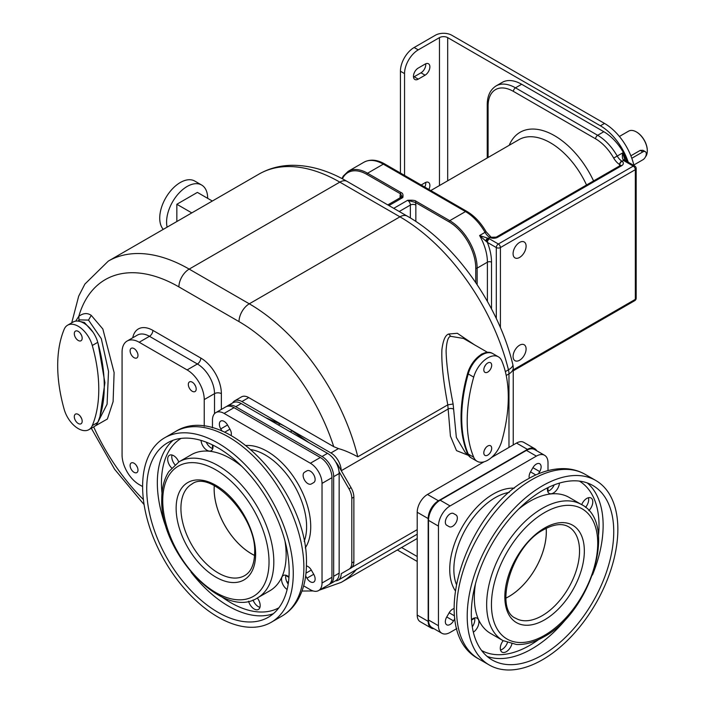 <?xml version="1.0" encoding="UTF-8"?>
<svg xmlns="http://www.w3.org/2000/svg" width="705" height="705" viewBox="0 0 705 705"><rect width="100%" height="100%" fill="white"/><g stroke="black" fill="none" stroke-linecap="round" stroke-linejoin="round"><path stroke-width="1.06" d="M491.094 237.241A2.908 1.586 122.6 0 0 491.024 237.188L491.024 237.188A2.908 1.586 122.6 0 0 489.57 237.329L488.468 238.413L489.42 238.836A2.908 1.674 -60 0 0 487.366 242.397L486.441 241.595A2.908 1.674 -60 0 1 488.468 238.413L479.576 235.523L486.441 241.595M620.382 165.437A2.908 1.674 0 0 0 619.801 164.679L619.572 164.521A2.908 1.586 -57.4 0 1 621.74 161.031A9.685 5.587 60 0 1 617.219 156.061A38.74 22.366 -120 0 0 597.655 135.281L515.478 87.834A38.74 22.366 -120 0 0 496.108 85.913C490.213 89.685 487.252 95.995 487.234 104.833L487.234 157.973M513.081 253.685A9.2 5.314 120 0 0 514.994 257.898A9.2 5.314 120 0 0 522.079 255.439A9.2 5.314 120 0 0 526.097 246.177A9.2 5.314 120 0 0 524.194 241.965A9.2 5.314 120 0 0 517.1 244.432A9.2 5.314 120 0 0 513.081 253.685M513.081 356.483A9.2 5.314 120 0 0 514.994 360.696A9.2 5.314 120 0 0 522.079 358.228A9.2 5.314 120 0 0 526.097 348.975A9.2 5.314 120 0 0 524.194 344.763A9.2 5.314 120 0 0 517.1 347.221A9.2 5.314 120 0 0 513.081 356.483M393.734 208.336L407.622 200.317C412.443 200.026 415.28 200.343 416.126 201.269A0.969 0.555 120 0 0 415.448 202.458A7.746 4.477 60 0 1 415.844 205.058A3.878 2.238 180 0 0 410.363 205.058L410.363 217.986M401.18 192.641C402.784 193.126 403.33 194.765 402.828 197.55L400.493 193.822A0.969 0.555 120 0 1 401.18 192.641L367.569 173.227A0.969 0.555 120 0 0 366.882 174.417L400.493 193.822A7.746 4.477 60 0 0 400.096 195.964A3.878 2.238 180 0 1 401.163 197.144M474.368 344.736L457.334 333.289L448.697 334.029C445.34 335.025 443.075 340.251 441.903 349.689C441.339 362.767 443.304 381.158 447.79 404.846L450.424 436.087L456.514 450.627L468.464 455.395M335.413 580.867A14.523 8.389 -120 0 0 338.188 580.189A14.523 8.389 -120 0 0 341.202 573.694L349.01 569.191A13.562 7.826 -120 0 0 351.813 562.978L351.813 498.303A13.562 7.826 -120 0 0 349.01 488.847L339.035 471.575A16.462 9.509 60 0 1 339.149 473.513L339.149 573.139A16.462 9.509 60 0 1 339.035 574.945A16.462 9.509 60 0 1 335.739 580.682L330.257 583.846A16.462 9.509 60 0 1 329.358 584.26M351.064 568.001L349.01 569.191L351.064 568.001A13.562 7.826 -120 0 0 353.866 561.797L353.866 497.113A13.562 7.826 -120 0 0 351.064 487.666L341.202 470.579A14.523 8.389 -120 0 0 330.927 452.954L286.415 427.248A77.48 44.732 60 0 1 292.09 430.861L309.001 442.669M338.188 580.189L417.21 534.178M463.485 338.453L450.768 336.32C448.23 336.479 446.67 341.264 446.098 350.676C446.327 363.551 448.671 381.334 453.121 404.018L456.346 437.444L465.441 452.795L467.741 454.126M492.592 353.487L492.24 353.284A21.309 12.302 120 0 0 484.776 352.888L481.586 354.113L478.395 356.58A21.309 12.302 120 0 0 467.538 373.553A135.58 78.281 120 0 0 461.229 410.257A135.58 78.281 120 0 0 461.431 427.124A135.58 78.281 120 0 0 467.538 453.667A21.309 12.302 120 0 0 470.931 457.712L471.61 458.109A21.309 12.302 120 0 0 471.733 458.179M498.4 356.827L492.918 353.663A21.309 12.302 120 0 0 468.226 373.941A135.58 78.281 120 0 0 461.722 417.757A135.58 78.281 120 0 0 468.226 454.055A21.309 12.302 120 0 0 471.619 458.109L477.091 461.273A21.309 12.302 120 0 0 501.793 441.004A135.58 78.281 120 0 0 501.793 360.881A21.309 12.302 120 0 0 498.4 356.827A21.309 12.302 120 0 0 473.698 377.105A135.58 78.281 120 0 0 473.698 457.219A21.309 12.302 120 0 0 477.091 461.273M467.538 373.553L468.217 373.95A21.309 12.302 120 0 0 468.217 373.95L473.698 377.105M461.722 417.757A135.58 78.281 120 0 0 468.217 454.064A21.309 12.302 120 0 0 471.61 458.109M487.745 455.122A5.569 3.217 120 0 0 491.385 450.213A5.569 3.217 120 0 0 490.53 445.745A5.569 3.217 120 0 0 487.745 446.027A5.569 3.217 120 0 0 484.106 450.936A5.569 3.217 120 0 0 484.961 455.395A5.569 3.217 120 0 0 487.745 455.122M487.745 362.996A5.569 3.217 -60 0 1 490.53 362.723A5.569 3.217 -60 0 1 491.385 367.182A5.569 3.217 -60 0 1 487.745 372.09A5.569 3.217 -60 0 1 484.961 372.363A5.569 3.217 -60 0 1 484.106 367.904A5.569 3.217 -60 0 1 487.745 362.996M484.511 449.852A5.569 3.217 120 0 0 485.507 448.124M485.507 365.102A5.569 3.217 -60 0 1 484.511 366.829M484.776 352.888A21.309 12.302 120 0 0 478.395 356.58M265.635 417.624L280.061 424.013A77.48 44.732 60 0 1 286.415 427.248L241.903 401.55A14.523 8.389 -120 0 0 234.642 400.837L241.489 396.88A14.523 8.389 60 0 1 248.75 397.602L333.738 446.67L338.462 448.6C343.917 450.054 350.359 452.795 357.796 456.805L447.79 404.846L453.121 404.018M341.202 470.579L338.321 465.6A13.562 7.826 -120 0 0 335.642 461.872M330.257 583.846A16.462 9.509 60 0 0 333.668 576.302L333.668 476.668A16.462 9.509 60 0 0 322.026 456.505L327.508 453.341A16.462 9.509 60 0 1 339.035 471.575M327.508 453.341L241.225 403.533A16.462 9.509 60 0 0 232.994 402.714L227.512 405.877A16.462 9.509 60 0 1 235.743 406.697L241.225 403.533M234.642 400.837A14.523 8.389 -120 0 0 232.668 402.899M95.113 426.005L107.371 419.017L113.108 401.621L114.113 372.592L102.851 329.015L91.253 315.364C87.438 312.729 83.296 313.038 78.819 316.289L75.708 321.145M491.491 457.51L516.509 443.066A14.523 8.389 -60 0 1 523.771 442.352L534.725 448.671A14.523 8.389 120 0 0 527.463 449.393L438.439 500.788A14.523 8.389 120 0 0 428.173 518.58L428.173 621.378A14.523 8.389 120 0 0 431.178 628.032A14.523 8.389 120 0 0 433.963 628.71M431.178 628.032L420.224 621.704A14.523 8.389 -60 0 1 417.21 615.051L417.21 512.253A14.523 8.389 -60 0 1 427.486 494.461L484 461.837M536.708 450.742A14.523 8.389 120 0 0 534.725 448.671M438.439 625.723L438.439 526.097A16.462 9.509 -60 0 1 450.081 505.934L536.364 456.117L526.441 450.38L440.158 500.197A16.462 9.509 -60 0 0 428.508 520.361L428.508 619.995A16.462 9.509 -60 0 0 431.918 627.529L441.85 633.266A16.462 9.509 -60 0 1 438.439 625.723L428.508 619.995M526.441 450.38A16.462 9.509 -60 0 1 534.672 449.57L544.595 455.298A16.462 9.509 -60 0 1 548.005 462.833L548.005 470.605M536.364 456.117A16.462 9.509 -60 0 1 544.595 455.298M548.005 491.209L548.005 487.596M441.85 633.266A16.462 9.509 -60 0 0 450.081 632.447L456.814 628.56M471.522 620.074L474.659 618.259M455.941 514.923L453.518 513.531A6.777 3.913 120 0 0 446.741 517.444A6.777 3.913 120 0 0 446.741 525.269L449.164 526.67A6.777 3.913 120 0 0 455.941 522.758A6.777 3.913 120 0 0 455.941 514.923L453.509 513.522L455.941 514.923M454.055 608.609A6.777 3.913 120 0 0 449.164 612.777L446.741 616.972A6.777 3.913 120 0 0 446.741 624.797A6.777 3.913 120 0 0 453.518 620.885L454.813 618.637M538.417 473.839L539.713 471.592A6.777 3.913 120 0 0 539.713 463.767A6.777 3.913 120 0 0 532.927 467.679L530.512 471.874A6.777 3.913 120 0 0 529.349 478.201M474.571 617.941A8.478 4.891 -60 0 1 472.279 626.815M507.441 642.678A8.478 4.891 -60 0 1 506.401 644.872A8.478 4.891 -60 0 1 500.515 650.028M588.455 497.721A8.478 4.891 -60 0 1 585.547 507.388M554.227 484.873A8.478 4.891 -60 0 1 553.575 486.142A8.478 4.891 -60 0 1 547.688 491.297M542.533 659.73A106.525 61.502 120 0 0 612.125 565.851A106.525 61.502 120 0 0 595.796 480.493A106.525 61.502 120 0 0 542.533 485.763A106.525 61.502 -60 0 0 472.94 579.642A106.525 61.502 -60 0 0 489.27 665A106.525 61.502 -60 0 0 542.533 659.73M542.533 654.98A100.718 58.154 -60 0 1 492.169 659.968A100.718 58.154 -60 0 1 476.73 579.263A100.718 58.154 -60 0 1 542.533 490.513A100.718 58.154 120 0 1 592.887 485.525A100.718 58.154 120 0 1 608.327 566.23A100.718 58.154 120 0 1 542.533 654.98M475.514 583.608A78.537 45.349 120 0 0 490.592 633.451L502.921 640.572A78.537 45.349 -60 0 1 490.883 577.633A78.537 45.349 -60 0 1 542.189 508.42A78.537 45.349 120 0 1 581.458 504.533L569.129 497.413A78.537 45.349 120 0 0 529.86 501.308A78.537 45.349 120 0 0 518.422 509.283M471.495 619.642A8.478 4.891 -60 0 1 472.923 618.62A8.478 4.891 -60 0 1 477.162 618.206A8.478 4.891 -60 0 1 478.536 624.718A8.478 4.891 -60 0 1 473.346 632.2M511.909 643.921A8.478 4.891 -60 0 1 510.517 647.243A8.478 4.891 -60 0 1 502.039 652.134A8.478 4.891 -60 0 1 502.039 642.352A8.478 4.891 -60 0 1 503.15 640.704M581.687 504.665A8.478 4.891 -60 0 1 586.798 498.409A8.478 4.891 -60 0 1 591.037 497.986A8.478 4.891 -60 0 1 588.851 510.64M559.426 483.101A8.478 4.891 -60 0 1 557.681 488.512A8.478 4.891 -60 0 1 549.213 493.403A8.478 4.891 -60 0 1 547.626 487.781M505.899 598.14A52.831 30.5 120 0 0 508.975 596.509A52.831 30.5 120 0 0 546.208 528.327M505.899 598.104A52.778 30.474 -60 0 0 546.296 531.826A52.778 30.474 120 0 0 546.172 528.345M191.795 212.892L176.849 204.265L197.391 192.403L212.337 201.04M176.849 204.265L176.849 221.529M167.12 227.142A29.055 16.77 -60 0 1 166.583 222.057A29.055 16.77 -60 0 1 179.264 192.817A29.055 16.77 -60 0 1 201.648 185.036A29.055 16.77 -60 0 1 207.667 198.334M163.269 229.372A29.055 16.77 -60 0 1 159.727 218.109A29.055 16.77 -60 0 1 172.417 188.869A29.055 16.77 -60 0 1 194.8 181.079L201.648 185.036M92.998 332.161L84.406 322.485L78.713 321.207M99.978 416.391L104.913 382.736L98.039 343.309M281.815 616.179A106.525 61.502 -120 0 0 303.881 567.41A106.525 61.502 60 0 0 257.378 460.206A106.525 61.502 60 0 0 175.289 431.663C224.957 400.193 308.913 492.31 306.428 563.85C306.464 578.514 303.3 591.019 296.955 601.383C293.007 607.657 287.966 612.592 281.815 616.179L271.205 622.303A106.525 61.502 -120 0 1 189.107 593.76A106.525 61.502 -120 0 1 142.613 486.556L139.185 484.582A24.208 13.977 60 0 1 122.071 454.928L122.071 352.13A24.208 13.977 60 0 1 127.085 341.053A24.208 13.977 60 0 1 139.185 342.251L187.125 369.922A24.208 13.977 60 0 1 204.238 399.576L204.238 426.322M134.047 472.324A5.569 3.217 -120 0 0 136.832 472.597A5.569 3.217 -120 0 0 137.686 468.138A5.569 3.217 -120 0 0 134.047 463.229A5.569 3.217 -120 0 0 131.262 462.956A5.569 3.217 -120 0 0 130.416 467.415A5.569 3.217 -120 0 0 134.047 472.324M134.047 357.664A5.569 3.217 -120 0 0 136.832 357.946A5.569 3.217 -120 0 0 137.686 353.478A5.569 3.217 -120 0 0 134.047 348.578A5.569 3.217 -120 0 0 131.262 348.296A5.569 3.217 -120 0 0 130.416 352.764A5.569 3.217 -120 0 0 134.047 357.664M192.262 391.275A5.569 3.217 -120 0 0 195.038 391.548A5.569 3.217 -120 0 0 195.893 387.089A5.569 3.217 -120 0 0 192.262 382.18A5.569 3.217 -120 0 0 189.478 381.907A5.569 3.217 -120 0 0 188.623 386.366A5.569 3.217 -120 0 0 192.262 391.275M137.29 467.062A5.569 3.217 60 0 1 136.294 465.335M137.29 352.403A5.569 3.217 60 0 1 136.294 350.676M195.496 386.014A5.569 3.217 60 0 1 194.501 384.278M322.026 456.505L235.743 406.697M226.702 406.45A16.462 9.509 60 0 1 227.512 405.877M399.215 211.5L410.363 205.058A3.878 2.238 60 0 0 407.622 200.317L415.448 202.458L449.059 221.863A37.77 21.802 60 0 1 475.76 268.12L475.76 282.599M625.079 160.291A2.908 1.551 123.6 0 0 624.974 160.088L625.238 160.423A2.908 1.674 120 0 0 625.22 160.396L625.776 160.81A2.908 1.674 120 0 0 624.33 160.951L623.273 159.973C622.286 158.396 622.092 156.034 622.7 152.897A38.74 22.366 60 0 1 626.763 161.375M485.692 240.96A2.908 1.551 -56.4 0 1 487.763 238.211M341.943 178.568L343.317 176.012L348.2 171.315L363.947 162.221C370.16 158.995 377.105 159.586 384.771 163.992L466.948 211.438C474.491 215.933 480.88 222.701 486.106 231.742L491.173 237.268A2.908 1.472 114.5 0 0 489.975 237.541A5.807 3.358 0 0 0 497.677 237.277L621.625 165.719A5.807 3.358 0 0 0 622.083 161.269L621.74 161.031M496.108 85.913L502.277 82.353A38.74 22.366 60 0 1 521.647 84.274L603.824 131.72A38.74 22.366 60 0 1 627.829 162M628.252 162.238A43.578 25.16 -120 0 0 600.396 125.79L447.684 37.621A5.807 3.358 180 0 0 439.471 37.621L418.241 49.879A19.37 11.183 120 0 0 404.547 73.602L404.547 175.413M633.954 165.534A43.578 25.16 -120 0 0 604.502 123.419L451.799 35.25A11.624 6.706 180 0 0 435.364 35.25L414.135 47.508A19.37 11.183 -60 0 0 400.431 71.231L400.431 173.042M425.089 75.179L418.241 79.136A6.777 3.913 120 0 1 414.848 79.471A6.777 3.913 120 0 1 413.809 74.043A6.777 3.913 120 0 1 418.241 68.068L425.089 64.111A6.777 3.913 120 0 1 428.481 63.776A6.777 3.913 120 0 1 429.512 69.205A6.777 3.913 120 0 1 425.089 75.179L420.982 72.809A6.777 3.913 120 0 0 425.732 63.794M420.982 72.809L414.135 76.766A6.777 3.913 120 0 1 413.491 77.083M424.771 187.089A6.777 3.913 120 0 0 425.732 182.401M428.878 189.46A6.777 3.913 120 0 0 428.481 182.383A6.777 3.913 120 0 0 425.089 182.718L421.149 185.001M619.404 136.453L628.596 131.148A15.492 8.945 60 0 1 636.351 131.914L636.351 131.914A15.492 8.945 60 0 1 647.305 150.896A15.492 8.945 60 0 1 645.507 156.792M631.803 158.264L642.854 151.883A4.838 2.794 -60 0 1 645.278 151.645L642.951 150.297L640.246 150.376L630.869 155.796M636.686 132.117L636.686 132.117A15.008 8.663 60 0 1 647.305 150.5A15.008 8.663 60 0 1 647.305 150.694M645.278 151.645A4.838 2.794 -60 0 1 646.018 155.523A4.838 2.794 -60 0 1 642.854 159.788L633.83 164.996M624.877 159.965L622.7 152.897L613.694 158.061A35.832 20.692 -120 0 0 595.602 138.832L513.425 91.394A35.832 20.692 -120 0 0 488.089 106.023L488.089 157.479M625.22 160.396A2.908 1.674 120 0 0 623.581 160.405L622.083 161.269A2.908 1.859 -53.8 0 0 619.801 164.679M624.727 159.638L624.965 160.07A2.908 1.551 123.6 0 0 624.965 160.07A2.908 1.551 123.6 0 0 623.273 159.973M81.48 335.219A5.569 3.217 60 0 1 80.476 333.483M78.237 340.48A5.569 3.217 60 0 1 74.607 335.571A5.569 3.217 60 0 1 75.453 331.112A5.569 3.217 60 0 1 78.237 331.385A5.569 3.217 60 0 1 81.877 336.294A5.569 3.217 60 0 1 81.022 340.753A5.569 3.217 60 0 1 78.237 340.48M64.19 329.27A135.58 78.281 -120 0 0 64.19 409.385A21.309 12.302 -120 0 0 88.892 429.662A21.309 12.302 -120 0 0 92.284 425.608A135.58 78.281 -120 0 0 92.284 345.485A21.309 12.302 -120 0 0 67.583 325.216A21.309 12.302 -120 0 0 64.19 329.27M78.237 423.502A5.569 3.217 -120 0 0 81.022 423.784A5.569 3.217 -120 0 0 81.877 419.316A5.569 3.217 -120 0 0 78.237 414.408A5.569 3.217 -120 0 0 75.453 414.135A5.569 3.217 -120 0 0 74.607 418.603A5.569 3.217 -120 0 0 78.237 423.502M88.892 429.662L94.373 426.499A21.309 12.302 -120 0 0 97.766 422.445A135.58 78.281 -120 0 0 97.766 342.322A21.309 12.302 -120 0 0 73.064 322.053L67.583 325.216M80.476 416.514A5.569 3.217 -120 0 0 81.48 418.241M318.616 590.561A16.462 9.509 60 0 0 322.026 583.026L322.026 483.392L331.958 477.664L331.958 577.289A16.462 9.509 60 0 1 328.548 584.833L318.616 590.561A16.462 9.509 60 0 1 310.385 589.75L303.661 585.864M285.816 575.562L288.944 577.369M322.026 483.392A16.462 9.509 60 0 0 310.385 463.229L224.102 413.412A16.462 9.509 60 0 0 215.871 412.601A16.462 9.509 60 0 0 212.461 420.136L212.461 427.9M212.461 444.89L212.461 448.512M311.31 483.965L313.725 482.572A6.777 3.913 -120 0 0 313.725 474.738A6.777 3.913 -120 0 0 306.948 470.825L304.525 472.227A6.777 3.913 -120 0 0 304.525 480.052A6.777 3.913 -120 0 0 311.31 483.965L311.31 483.965M231.117 435.496A6.777 3.913 -120 0 0 229.962 429.178L227.539 424.983A6.777 3.913 -120 0 0 220.762 421.07A6.777 3.913 -120 0 0 220.762 428.896L222.049 431.134M305.653 575.941L306.948 578.179A6.777 3.913 -120 0 0 313.725 582.092A6.777 3.913 -120 0 0 313.725 574.267L311.31 570.072A6.777 3.913 -120 0 0 306.411 565.904M310.385 463.229L320.317 457.501A16.462 9.509 60 0 1 331.958 477.664M320.317 457.501L234.034 407.684A16.462 9.509 60 0 0 225.803 406.864L215.871 412.601M214.302 485.648A52.778 30.474 60 0 0 251.491 553.769A52.778 30.474 -120 0 0 254.575 555.399M214.267 485.63A52.831 30.5 -120 0 0 214.135 489.111A52.831 30.5 -120 0 0 254.567 555.443M242.044 466.578A78.537 45.349 -120 0 0 191.337 454.716L179.008 461.828A78.537 45.349 60 0 1 239.533 482.872A78.537 45.349 60 0 1 273.813 561.911A78.537 45.349 -120 0 1 257.554 597.866L269.874 590.755A78.537 45.349 -120 0 0 286.142 554.8A78.537 45.349 -120 0 0 284.952 540.902M212.84 445.075A8.478 4.891 60 0 1 213.016 446.829A8.478 4.891 60 0 1 211.262 450.707A8.478 4.891 60 0 1 204.926 448.636A8.478 4.891 60 0 1 201.048 440.405M171.615 467.935A8.478 4.891 60 0 1 169.429 465.071A8.478 4.891 60 0 1 169.429 455.289A8.478 4.891 60 0 1 177.907 460.18A8.478 4.891 60 0 1 178.779 461.969M257.316 597.999A8.478 4.891 60 0 1 260.18 605.56A8.478 4.891 60 0 1 258.427 609.437A8.478 4.891 60 0 1 248.565 601.215M287.12 589.495A8.478 4.891 60 0 1 283.313 585.291A8.478 4.891 60 0 1 283.313 575.5A8.478 4.891 60 0 1 288.971 576.946M146.719 488.926A100.718 58.154 60 0 1 167.578 442.819A100.718 58.154 60 0 1 245.19 469.803A100.718 58.154 60 0 1 289.156 571.165A100.718 58.154 -120 0 1 268.297 617.272A100.718 58.154 -120 0 1 190.685 590.288A100.718 58.154 -120 0 1 146.719 488.926M271.205 622.303A106.525 61.502 -120 0 0 293.262 573.535A106.525 61.502 60 0 0 246.768 466.331A106.525 61.502 60 0 0 164.67 437.787A106.525 61.502 60 0 0 142.613 486.556M212.778 448.6A8.478 4.891 60 0 1 206.239 442.176M174.928 464.692A8.478 4.891 60 0 1 173.536 462.7A8.478 4.891 60 0 1 172.011 455.025M259.951 607.331A8.478 4.891 60 0 1 253.033 599.973M288.186 584.11A8.478 4.891 60 0 1 287.42 582.912A8.478 4.891 60 0 1 285.895 575.236M306.948 470.825L304.525 472.227L306.957 470.825M363.947 162.221A38.74 22.366 60 0 1 383.317 164.142L465.494 211.579A38.74 22.366 60 0 1 485.049 232.368A9.685 5.587 -120 0 0 489.57 237.329M384.771 163.992A2.908 1.674 120 0 0 383.317 164.142L367.569 173.227A38.74 22.366 60 0 0 348.2 171.315M466.948 211.438A2.908 1.674 120 0 0 465.494 211.579L449.737 220.674A38.74 22.366 60 0 1 477.135 268.12L477.135 284.635M486.106 231.742L479.576 235.523A38.74 22.366 -120 0 1 487.402 262.189L477.135 268.12A0.969 0.555 180 0 1 475.76 268.12M613.694 158.061A12.593 7.27 60 0 0 619.572 164.521L619.572 165.922M509.204 145.283A68.764 39.7 60 0 1 548.049 132.443A68.764 39.7 60 0 1 593.575 180.929M586.525 185.001A62.948 36.343 -120 0 0 518.933 139.669L430.781 190.561M513.231 369.843L635.32 299.352A2.908 1.674 60 0 1 634.72 300.683A2.908 2.908 0 0 0 636.174 298.171L636.174 168.486A2.908 1.674 180 0 1 635.32 169.676A2.908 1.674 -120 0 0 633.266 166.116L498.364 244L489.42 238.836M500.418 327.693L500.418 247.561A2.908 1.674 180 0 1 496.302 247.561A2.908 1.674 -60 0 1 498.364 244A2.908 1.674 -120 0 1 500.418 247.561L635.32 169.676L635.32 299.352A2.908 1.674 0 0 0 636.174 298.171M624.33 160.951L633.266 166.116A2.908 1.674 120 0 1 634.72 165.975L625.776 160.81M491.517 308.922L491.517 262.189A41.639 24.041 -120 0 0 487.366 242.397L496.302 247.561L496.302 318.554M487.402 301.37L487.402 262.189A2.908 1.674 0 0 1 491.517 262.189M416.126 201.269L449.737 220.674A0.969 0.555 120 0 0 449.059 221.863M388.94 205.569L402.828 197.55A3.878 2.238 60 0 0 400.898 197.356L401.304 196.959L401.224 197.55M513.231 444.961L513.231 367.948A14.523 8.389 180 0 1 508.975 373.879L508.975 447.419M341.273 470.702L448.089 409.032A3.878 2.159 -178.3 0 1 453.562 409.138M506.216 375.474L508.975 373.879A14.523 8.389 60 0 0 508.446 369.825A14.523 5.305 166.1 0 0 512.808 364.459C498.55 304.895 454.822 242.996 407.208 216.109A14.523 8.389 120 0 0 399.938 216.832A161.727 93.377 60 0 1 508.446 369.825L505.335 371.623M351.954 567.331L417.21 529.649M401.594 547.521L417.21 556.536M258.964 174.117A161.727 93.377 60 0 1 339.828 182.128L399.938 216.832L249.288 303.811L189.178 269.107A161.727 93.377 -120 0 0 108.314 261.097L258.964 174.117C268.535 168.662 279.03 165.728 290.469 165.322C309.001 164.891 327.878 170.249 347.098 181.405A14.523 8.389 120 0 0 339.828 182.128L189.178 269.107A14.523 8.389 -60 0 0 178.903 286.9A147.204 84.988 -120 0 0 78.819 316.289L78.995 320.396M357.796 456.805A161.727 93.377 -120 0 0 249.288 303.811A14.523 8.389 -60 0 0 239.013 321.603L178.903 286.9M448.697 334.029L450.768 336.32M467.538 453.667L473.698 457.219M338.462 448.6L330.927 452.954M337.633 466.005L338.321 465.6M349.01 488.847L351.064 487.666M333.668 476.668L339.149 473.513M333.668 576.302L339.149 573.139M351.813 562.978L353.866 561.797M351.813 498.303L353.866 497.113M333.738 446.67A147.204 84.988 -120 0 0 239.013 321.603M286.873 581.881A147.204 84.988 -120 0 0 288.477 582.092M93.686 426.895A147.204 84.988 -120 0 0 143.397 499.572M221.361 409.429L221.361 393.646A29.055 16.77 -120 0 0 200.819 358.061L152.879 330.389A29.055 16.77 -120 0 0 132.751 337.774M91.253 315.364L88.513 320.105L79.885 319.876M97.581 422.859L107.081 404.229L108.517 371.412L101.291 338.629L88.513 320.105M319.286 590.173L341.273 582.348A161.727 93.377 -120 0 0 356.695 569.111M527.463 449.393L516.509 443.066M417.21 615.051L428.173 621.378M428.173 518.58L417.21 512.253M427.486 494.461L438.439 500.788M450.081 505.934L440.158 500.197M438.439 526.097L428.508 520.361M514.333 488.195A61.494 35.506 120 0 0 449.737 569.384A61.494 35.506 -60 0 0 455.21 590.605M509.292 492.354A58.594 33.831 120 0 0 453.853 569.384A58.594 33.831 -60 0 0 456.294 584.163M585.176 474.359C578.999 470.834 572.204 468.931 564.802 468.649C552.649 468.332 540.241 471.848 527.56 479.206C464.366 512.826 426.569 631.601 478.651 658.875A106.525 61.502 -60 0 1 462.321 573.509A106.525 61.502 -60 0 1 531.914 479.638A106.525 61.502 120 0 1 585.176 474.359L595.796 480.493M569.446 614.848A100.718 58.154 120 0 1 531.914 648.856A100.718 58.154 -60 0 1 487.146 656.425M592.447 575.007A100.718 58.154 120 0 0 587.3 482.943M481.603 650.503A97.81 56.47 -60 0 0 529.86 645.295A97.81 56.47 120 0 0 538.62 639.594M598.466 535.941A97.81 56.47 120 0 0 579.404 481.101M544.586 635.293A75.153 43.393 -60 0 1 491.447 604.617A75.153 43.393 -60 0 1 544.586 512.57A75.153 43.393 120 0 1 597.725 543.255A75.153 43.393 120 0 1 544.586 635.293M544.586 619.836A56.215 32.456 -60 0 1 504.833 596.888A56.215 32.456 -60 0 1 544.586 528.027A56.215 32.456 120 0 1 584.339 550.984A56.215 32.456 120 0 1 544.586 619.836M542.189 615.685A52.831 30.5 -60 0 1 515.778 618.303C493.597 609.675 511.266 545.89 543.881 529.587C554.024 524.062 562.264 523.136 568.6 526.802A52.831 30.5 120 0 1 576.699 569.129A52.831 30.5 120 0 1 542.189 615.685M453.518 620.885L446.741 616.972M454.487 615.853L449.164 612.777M539.713 471.592L532.927 467.679M535.835 474.95L530.512 471.874M241.903 401.55L248.75 397.602M214.514 413.694L214.514 393.646A24.208 13.977 -120 0 0 197.391 363.992L149.46 336.32A24.208 13.977 -120 0 0 137.352 335.122L127.085 341.053M221.361 393.646A4.838 2.794 0 0 0 214.514 393.646L204.238 399.576M139.185 342.251L149.46 336.32A4.838 2.794 -60 0 0 152.879 330.389M187.125 369.922L197.391 363.992A4.838 2.794 -60 0 0 200.819 358.061M290.328 431.883L292.09 430.861M278.378 424.983L280.061 424.013M415.844 221.476L415.844 205.058M400.096 195.964L400.096 197.814M342.392 178.806A37.77 21.802 60 0 1 366.882 174.417M491.173 237.268L496.223 237.136A2.908 1.674 60 0 1 497.677 237.277M496.223 237.136L620.171 165.578A2.908 1.674 60 0 1 621.625 165.719M595.602 138.832A2.908 1.674 -60 0 1 597.655 135.281L603.824 131.72M513.425 91.394A2.908 1.674 -60 0 1 515.478 87.834L521.647 84.274M488.089 106.023A2.908 1.674 180 0 1 487.234 104.833M447.684 180.806L447.684 37.621M600.396 125.79L604.502 123.419M404.547 73.602L400.431 71.231M418.241 49.879L414.135 47.508M439.471 185.547L439.471 37.621M642.854 151.883L640.246 150.376M418.241 79.136L414.135 76.766M97.766 422.445L92.284 425.608M97.766 342.322L92.284 345.485M304.172 541.458A58.594 33.831 -120 0 0 265.186 454.928A58.594 33.831 60 0 0 251.174 449.658M246.133 445.498A61.494 35.506 60 0 1 267.239 451.367A61.494 35.506 -120 0 1 305.256 547.908M322.026 583.026L331.958 577.289M224.102 413.412L234.034 407.684M180.921 508.279A52.831 30.5 -120 0 0 203.983 561.444A52.831 30.5 -120 0 0 244.697 575.597C251.042 571.949 254.355 564.344 254.646 552.799C256.832 516.395 210.425 469.204 191.866 484.097A52.831 30.5 60 0 0 180.921 508.279M176.135 508.279A56.215 32.456 60 0 1 215.88 485.331A56.215 32.456 60 0 1 255.633 554.183A56.215 32.456 -120 0 1 215.88 577.139A56.215 32.456 -120 0 1 176.135 508.279M162.74 500.55A75.153 43.393 -120 0 0 215.88 592.597A75.153 43.393 -120 0 0 269.028 561.911A75.153 43.393 60 0 0 215.88 469.874A75.153 43.393 60 0 0 162.74 500.55M181.062 438.404A97.81 56.47 60 0 0 161.445 482.802A97.81 56.47 -120 0 0 162 493.236M221.846 596.897A97.81 56.47 -120 0 0 278.863 607.807M173.166 440.246A100.718 58.154 60 0 0 157.33 482.802A100.718 58.154 -120 0 0 168.019 532.301M191.029 572.143A100.718 58.154 -120 0 0 273.32 613.72M220.762 428.896L227.539 424.983M224.631 432.244L229.962 429.178M306.948 578.179L313.725 574.267M305.979 573.147L311.31 570.072M636.174 168.486A2.908 2.908 0 0 0 634.72 165.975M513.231 370.821L634.72 300.683M347.098 181.405L407.208 216.109M513.231 367.948A14.523 14.523 0 0 0 512.808 364.459M463.397 338.4L487.508 352.324M71.725 322.828L78.687 296.162L84.9 284.062L108.314 261.097M91.315 428.261L114.615 469.283L144.093 504.604M302.004 591.037L313.099 590.94M341.273 582.348L417.21 538.497M397.338 549.979L417.21 561.453M478.651 658.875L489.27 665M502.921 640.572L516.43 644.485C525.199 644.89 534.355 642.343 543.881 636.844C590.896 612.196 618.488 522.899 581.458 504.533M79.903 319.867L77.788 321.092M387.803 204.908L400.898 197.356M257.554 597.866C223.132 620.752 159.594 552.209 161.753 499.166C161.753 488.168 164.124 478.968 168.856 471.575L179.008 461.828M175.289 431.663L164.67 437.787"/></g></svg>
